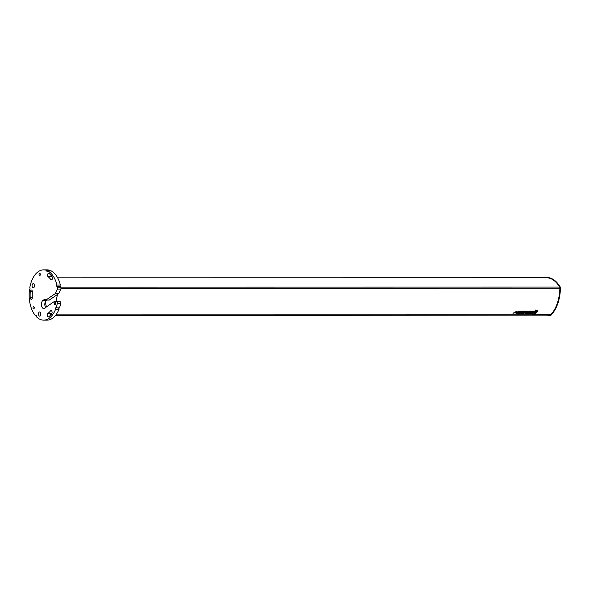 <?xml version="1.0" encoding="UTF-8"?>
<svg xmlns="http://www.w3.org/2000/svg" width="590" height="590" viewBox="0 0 590 590"><rect width="100%" height="100%" fill="white"/><g stroke="black" fill="none" stroke-linecap="round" stroke-linejoin="round"><path stroke-width="0.89" d="M60.836 287.168L559.645 287.101A32.671 18.836 -90 0 0 546.458 277.757L57.643 277.816M559.645 287.101A1.394 0.804 90 0 1 559.888 288.163A32.671 18.836 -90 0 1 550.677 314.817A2.235 1.291 -90 0 1 550.02 315.126L55.703 315.193M55.703 315.185L549.939 315.126A2.235 1.291 -90 0 0 550.02 315.126M55.438 315.525L549.865 315.126M560.493 287.544L560.05 288.178A33.232 19.153 90 0 1 550.057 315.79A33.232 19.153 90 0 1 547.815 315.458M560.05 288.178A1.674 0.966 -90 0 0 559.755 286.902A33.232 19.153 -90 0 0 546.384 277.47A33.232 19.153 -90 0 0 543.884 277.757M46.396 306.911L45.268 301.955A4.189 2.412 -90 0 0 45.703 307.582M60.062 301.674L54.767 301.195L60.062 301.674A1.394 0.804 90 0 1 60.704 303.533A25.134 14.485 90 0 1 59.516 307.862L56.094 307.862A0.841 0.479 90 0 0 55.578 309.271A25.134 14.485 90 0 1 43.653 320.134A25.134 14.485 90 0 1 36.241 316.594A0.841 0.479 90 0 0 35.422 315.687A25.134 14.485 90 0 1 29.5 289.609L29.721 289.609M59.015 307.862A0.841 0.479 -90 0 0 59 309.271A25.134 14.485 90 0 1 47.075 320.134L43.653 320.134M29.5 289.609A0.841 0.479 90 0 0 29.736 287.986A25.134 14.485 90 0 1 43.645 269.866L47.067 269.866A25.134 14.485 90 0 1 50.18 270.456A0.841 0.479 -90 0 0 50.18 270.869M60.814 289.063L58.72 293.621L49.295 300.067L45.873 300.067L55.298 293.628L57.385 289.063L60.814 289.063A1.394 0.804 90 0 0 60.954 287.795A25.134 14.485 90 0 0 60.718 286.57L57.296 286.57A0.841 0.479 90 0 1 56.942 285.014A25.134 14.485 90 0 0 47.694 270.869L51.116 270.869A25.134 14.485 90 0 1 60.364 285.014A0.841 0.479 -90 0 0 60.379 286.57M51.005 275.316A1.814 1.047 -90 0 0 51.625 276.821A19.824 11.431 90 0 1 52.399 277.462M52.09 312.818A19.824 11.431 90 0 1 51.264 313.445A1.814 1.047 -90 0 0 50.6 315.119M559.755 286.902L560.5 287.485L560.102 286.902A33.232 19.153 -90 0 0 546.731 277.47A33.232 19.153 -90 0 0 546.561 277.47M515.918 313.231L518.499 311.144L519.886 311.476L517.283 313.504L515.918 313.231L518.507 311.173L519.893 311.498M532.025 313.482L534.238 312.287L534.363 311.137L535.263 311.137L534.363 311.137L534.245 312.309L532.025 313.482M531.892 312.051L532.925 312.073L531.863 312.073L532.283 311.645L534.002 311.166L532.069 311.166L533.994 311.137M530.838 313.061L532.069 313.091L530.808 313.091L532.925 312.073M527.689 313.504L530.071 311.137L527.689 313.504L528.389 313.504L530.056 311.933L529.731 313.504L530.049 311.904M530.071 311.137L530.926 311.137L530.071 311.137M530.528 312.73L532.062 311.137L530.535 312.759L530.934 311.166M537.947 310.959L535.359 309.993L537.947 310.959L535.226 314.057L531.288 313.887L535.137 313.932L537.704 311.078L535.174 313.946L531.28 313.865M521.545 312.545L522.917 311.137L527.106 311.137L527.917 311.454L526.464 312.567L526.147 313.504L525.299 313.504L525.631 312.671M518.529 313.504L520.926 311.137L518.529 313.504L519.244 313.504L520.911 311.933L520.587 313.504L521.236 313.504L523.175 311.653L523.979 311.653L522.047 313.504L525.498 311.653L523.566 313.504L525.491 311.623M522.047 313.504L523.972 311.623M520.587 313.504L520.904 311.904M520.926 311.137L521.781 311.137L520.926 311.137M535.329 312.287L534.267 313.511L535.388 311.719L537.254 311.137L535.388 311.719M526.457 313.482L528.854 311.137L529.628 311.137L528.861 311.166L526.457 313.482M515.889 312.685L512.953 313.231L515.749 312.007M57.355 294.558A32.671 18.836 90 0 1 55.969 301.195M55.298 293.628L58.72 293.621M57.296 286.57A25.134 14.485 90 0 1 57.532 287.795A1.394 0.804 90 0 1 57.385 289.063M56.942 285.014L60.364 285.014M47.694 270.869A0.841 0.479 90 0 1 46.758 270.456L50.18 270.456M43.645 269.866A25.134 14.485 90 0 1 46.758 270.456M36.226 315.687L35.422 315.687M59 309.271L55.578 309.271M56.64 301.674A1.394 0.804 90 0 1 57.274 303.533A25.134 14.485 90 0 1 56.094 307.862M45.607 299.853L43.837 299.853L42.937 300.465A4.189 2.412 90 0 0 41.448 305.148A4.189 2.412 90 0 0 43.822 308.555A4.189 2.412 90 0 0 44.707 308.26L45.607 307.648A4.189 2.412 -90 0 0 46.219 307.036L54.767 301.195M42.937 300.465L46.359 300.465A4.189 2.412 -90 0 0 45.268 301.955M32.303 297.574L30.208 297.574A1.814 1.047 90 0 0 31.255 299.27A1.814 1.047 90 0 0 32.295 297.249A19.824 11.431 90 0 1 32.347 292.072A1.814 1.047 90 0 0 31.314 289.985A1.814 1.047 90 0 0 30.282 291.453L32.339 291.453M30.208 297.574A23.453 13.518 90 0 1 30.282 291.453M54.863 302.618A1.092 0.627 90 0 1 55.091 302.537A1.092 0.627 90 0 1 55.718 303.629A1.092 0.627 90 0 1 55.091 304.72A1.092 0.627 90 0 1 54.479 303.835A1.092 0.627 90 0 1 54.863 302.618M33.394 306.859A1.092 0.627 90 0 1 33.623 306.785A1.092 0.627 90 0 1 34.249 307.877A1.092 0.627 90 0 1 33.623 308.961A1.092 0.627 90 0 1 33.003 308.076A1.092 0.627 90 0 1 33.394 306.859M39.456 273.465A1.092 0.627 90 0 1 39.692 273.384A1.092 0.627 90 0 1 40.319 274.475A1.092 0.627 90 0 1 39.692 275.567A1.092 0.627 90 0 1 39.073 274.682A1.092 0.627 90 0 1 39.456 273.465M51.625 276.821L48.203 276.821A1.814 1.047 90 0 1 47.598 274.785A1.814 1.047 90 0 1 48.623 273.34A1.814 1.047 90 0 1 49.036 273.487A23.453 13.518 90 0 1 52.067 276.644A1.814 1.047 90 0 1 52.399 278.664A1.814 1.047 90 0 1 51.411 279.881A1.814 1.047 90 0 1 50.762 279.483L52.067 279.483M48.203 276.821A19.824 11.431 90 0 1 50.762 279.483M58.882 309.079A1.674 0.966 -90 0 0 58.911 308.01M51.691 310.937L50.452 310.937A1.814 1.047 90 0 1 51.072 310.583A1.814 1.047 90 0 1 52.075 311.867A1.814 1.047 90 0 1 51.655 313.902A23.453 13.518 90 0 1 48.564 316.852A1.814 1.047 90 0 1 48.225 316.948A1.814 1.047 90 0 1 47.2 315.473A1.814 1.047 90 0 1 47.842 313.445L51.264 313.445M50.452 310.937A19.824 11.431 90 0 1 47.842 313.445M560.389 288.178A33.232 19.153 90 0 1 550.396 315.79L550.558 315.643M532.033 313.511L535.174 312.309L535.27 311.159M529.731 313.504L532.069 313.091M535.351 310.2L537.704 311.07M527.917 311.454L522.917 311.166L521.553 312.575L521.789 311.166M523.566 313.504L525.211 312.7L525.638 312.7L525.299 313.504M534.267 313.511L535.204 313.511L535.344 312.309L537.261 311.159M535.388 311.741L535.337 312.309M526.464 313.504L527.231 313.504L529.636 311.166M512.961 313.261L516.7 311.431M513.846 312.966L515.844 311.704M46.359 300.465L46.942 300.067M43.837 299.853A4.189 2.412 90 0 1 44.722 299.565A4.189 2.412 90 0 1 45.873 300.067M40.135 316.004A2.095 1.21 -90 0 0 40.88 313.666A2.095 1.21 -90 0 0 39.692 311.963A2.095 1.21 -90 0 0 38.49 314.057A2.095 1.21 -90 0 0 39.692 316.151A2.095 1.21 -90 0 0 40.135 316.004M33.704 287.699A2.095 1.21 -90 0 0 34.449 285.361A2.095 1.21 -90 0 0 33.261 283.657A2.095 1.21 -90 0 0 32.059 285.752A2.095 1.21 -90 0 0 33.261 287.846A2.095 1.21 -90 0 0 33.704 287.699M40.835 314.743A2.095 1.21 90 0 1 40.835 313.371M34.404 286.43A2.095 1.21 90 0 1 34.404 285.066M518.927 311.638L516.884 313.098L519.001 311.749M516.884 313.098L518.927 311.608M526.656 311.631L525.646 312.28L526.973 311.704M525.675 312.25L526.656 311.601M60.984 288.222L559.888 288.163M55.939 314.876L550.677 314.817M60.954 287.795L57.532 287.795M60.704 303.533L57.274 303.533M546.384 277.47L546.731 277.47C552.056 277.61 556.628 280.906 560.426 287.36M550.485 315.753C556.731 309.381 560.072 299.963 560.5 287.507"/></g></svg>
